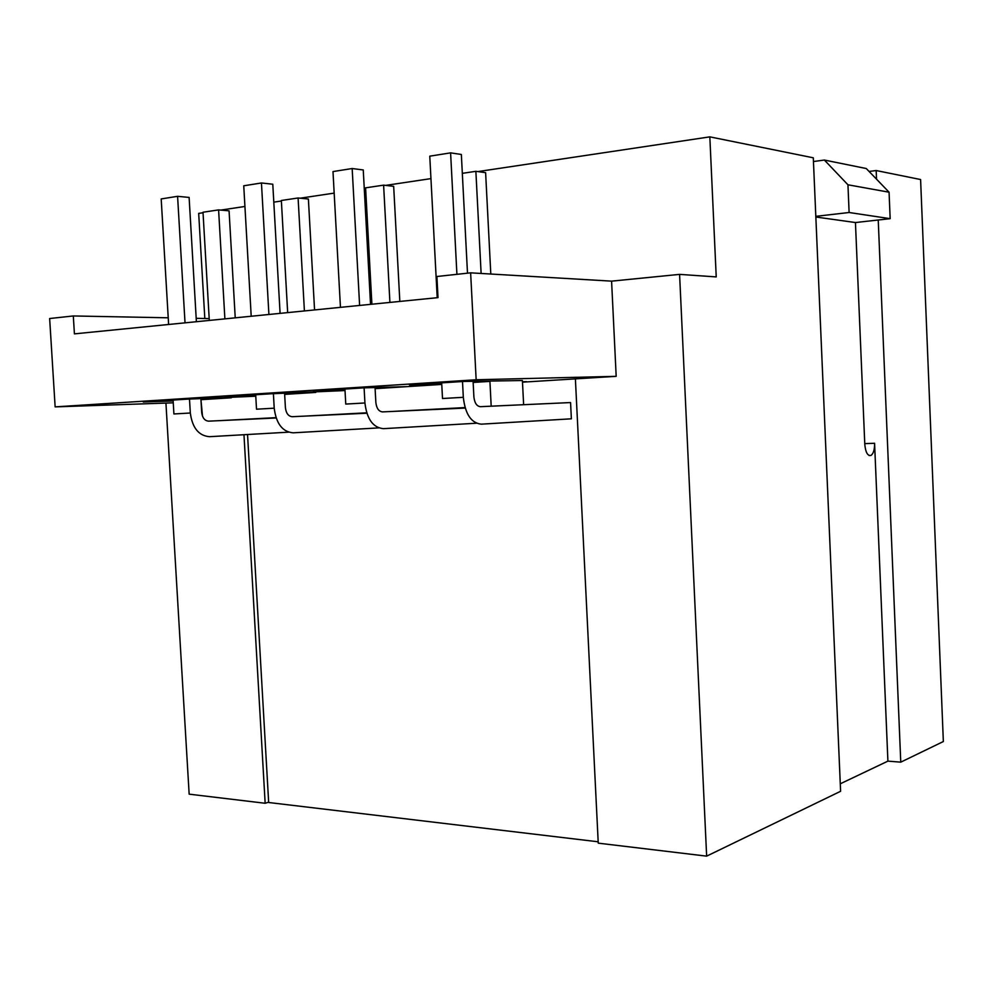 <?xml version="1.0" encoding="UTF-8"?>
<svg xmlns="http://www.w3.org/2000/svg" width="993" height="993" viewBox="0 0 993 993"><rect width="100%" height="100%" fill="white"/><g stroke="black" fill="none" stroke-linecap="round" stroke-linejoin="round"><path stroke-width="1.49" d="M477.881 171.59L709.834 136.86L716.226 276.91L679.584 274.378L611.589 281.143L470.632 272.839L436.908 276.501L438.012 297.627L74.413 333.871L73.308 315.96L168.227 317.797M196.192 318.331L209.188 318.592M73.308 315.96L49.65 318.53L55.136 406.882L476.156 379.76L616.181 376.335L611.589 281.143M173.254 402.823L55.136 406.882M430.95 178.616L385.694 185.393M365.61 188.397L364.27 188.608M334.182 193.114L300.221 198.19M281.379 201.008L273.807 202.15M244.923 206.47L220.756 210.094M203.031 212.75L198.687 213.396L204.819 318.505M470.632 272.839L476.156 379.76M473.152 382.442L489.921 381.386L491.187 406.187L523.634 404.697L522.405 380.53L463.743 381.449L409.401 384.924L441.748 384.055M522.479 381.895L526.538 381.647L522.467 381.759M200.946 399.695L202.51 416.228M255.772 396.219L185.939 399.236L143.228 401.979L173.142 400.986M345.03 390.559L271.188 393.774L225.051 396.728L255.747 395.76M441.761 384.428L407.006 386.637L363.488 387.866L313.503 391.068L345.005 390.137M616.181 376.335L522.492 382.168M165.93 403.071L189.154 794.164L265.156 803.263L243.968 434.723M709.834 136.86L813.292 157.8L840.599 791.284L706.644 856.14L679.584 274.378M575.394 378.879L598.245 843.156L706.644 856.14M523.634 404.697L522.839 404.747M465.121 407.813L426.494 409.861M366.777 413.038L337.335 414.602M276.091 417.854L254.605 418.996M231.381 397.771L201.542 399.658M878.234 219.999L900.763 762.152L943.35 741.535L920.598 179.534L876.174 170.535L876.534 179.187M900.763 762.152L887.903 761.135L840.277 783.8M265.156 803.263L268.656 802.195M491.187 406.187L490.393 406.224M465.047 407.577L392.893 411.412M366.702 412.815L302.853 416.216M276.017 417.643L219.453 420.647M284.656 394.395L315.811 392.421M375.106 388.66L407.006 386.637M815.836 216.995L855.445 222.544L864.791 444.343C865.561 452.349 867.609 456.048 870.935 455.439C873.443 453.702 874.659 449.655 874.585 443.288L887.903 761.135M869.086 171.454L876.174 170.535M813.453 161.536L824.389 160.047L847.948 184.785L849.114 212.502L815.812 216.35M824.389 160.047L866.281 168.537L889.07 192.208L890.162 218.671L849.114 212.502M855.445 222.544L890.162 218.671M847.948 184.785L889.07 192.208M209.3 320.429L203.006 212.229L218.597 209.895L229.073 210.839L235.229 317.834M218.597 209.895L224.89 318.877M481.121 273.46L475.87 171.317L485.614 172.658L490.803 274.031M475.87 171.317L462.328 173.341M200.896 398.752L201.703 412.542C202.423 417.929 204.732 420.796 208.654 421.156L276.141 417.991M185.021 322.849L177.586 196.316L189.117 197.433L196.391 321.707M288.466 432.178L209.56 436.684C198.761 435.815 192.344 427.933 190.321 413.014L189.502 399.124M190.321 413.014L173.912 413.957L173.092 400.067M168.624 324.475L161.189 198.935L177.586 196.316M284.594 393.365L285.413 407.738C286.121 413.336 288.392 416.328 292.24 416.7L366.839 413.225M280.088 313.366L272.79 184.226L261.444 182.973L268.904 314.483M273.398 393.712L274.217 408.185C276.191 423.688 282.508 431.893 293.158 432.824L378.656 427.896M274.217 408.185L256.517 409.203L255.685 394.767M251.204 316.246L243.744 185.79L261.444 182.973M389.914 302.418L383.608 185.145L393.675 186.349L399.831 301.438M371.891 304.218L365.585 187.851L383.608 185.145M375.044 387.543L375.863 402.55C376.558 408.371 378.792 411.487 382.541 411.896L465.196 408.073M364.108 387.853L364.928 402.972C366.889 419.096 373.058 427.66 383.447 428.666L476.404 423.229M370.538 304.354L363.252 169.952L352.167 168.525L359.615 305.447M364.928 402.972L345.763 404.077L344.943 389.057M340.45 307.358L332.99 171.578L352.167 168.525M304.404 310.946L298.099 197.979L308.389 199.034L314.558 309.94M298.099 197.979L281.354 200.487L287.66 312.621M473.078 381.213L473.897 396.915C474.58 402.984 476.739 406.236 480.376 406.683L570.565 402.562L571.372 418.81L481.282 424.16C471.216 423.08 465.233 414.131 463.321 397.312L442.506 398.516L441.686 382.864M467.492 273.174L461.348 154.474L450.599 152.86L456.917 274.329M462.502 381.523L463.321 397.312M437.205 297.714L429.77 156.174L450.599 152.86M247.542 434.512L268.669 802.505L598.183 841.791M874.585 443.288L864.754 443.61M869.111 455.502L870.935 455.439"/></g></svg>
